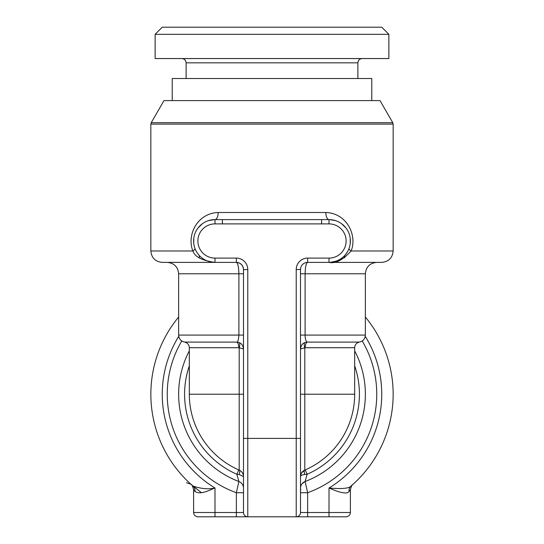 <?xml version="1.0" encoding="UTF-8"?>
<svg xmlns="http://www.w3.org/2000/svg" width="544" height="544" viewBox="0 0 544 544"><rect width="100%" height="100%" fill="white"/><g stroke="black" fill="none" stroke-linecap="round" stroke-linejoin="round"><path stroke-width="0.82" d="M240.02 470.526L239.197 470.104A5.698 1.816 113.4 0 1 239.197 474.47L236.844 474.259L238.755 469.914L239.197 470.104A82.668 82.668 0 0 1 189.332 394.223L239.197 394.223L239.197 470.104A7.126 7.126 0 0 1 243.494 476.646L243.494 492.735L236.368 492.735A104.761 104.761 0 0 1 181.778 340.979M301.682 472.729L305.245 469.914A82.668 82.668 0 0 0 354.668 394.223A82.668 82.668 0 0 1 304.803 470.104L304.803 394.223L300.506 394.223L300.506 337.511M239.197 342.638A5.698 2.142 -69.9 0 1 239.197 347.8L243.494 348.874C242.916 345.399 241.482 343.318 239.197 342.638L236.844 342.094C237.83 342.319 238.517 339.973 238.891 335.07L178.643 335.07L178.643 273.782L238.891 273.782C238.721 266.88 237.878 263.078 236.368 262.378A7.126 7.126 0 0 1 243.494 269.504L243.494 512.523L193.61 512.523C193.834 515.1 195.262 516.521 197.88 516.8L226.324 516.8M243.494 345.358L243.494 343.577M243.494 341.292L243.494 338.45M243.494 335.294L243.494 273.782L238.891 273.782L238.891 335.07L243.494 335.07L243.494 335.444M243.494 269.715L247.772 269.504L247.772 438.41L243.494 438.41M300.506 509.674L300.506 512.523A4.277 4.277 0 0 1 296.228 516.8L236.368 516.8L329.011 516.8L296.228 516.8L296.228 269.504A11.404 11.404 0 0 1 307.632 258.101L329.011 258.101A17.102 17.102 0 0 0 346.12 240.999A17.102 17.102 0 0 0 329.011 223.897L222.401 223.897L222.401 219.62L214.989 219.62A21.379 21.379 0 0 0 193.61 240.999A21.379 21.379 0 0 0 214.989 262.378L236.368 262.378A7.126 7.126 0 0 1 243.494 269.504C243.059 265.193 240.679 262.82 236.368 262.378L236.368 258.101A11.404 11.404 0 0 1 247.772 269.504M352.614 484.663L351.064 486.016C349.207 488.451 341.856 489.11 329.011 488.002L329.011 512.523L300.506 512.523A4.277 4.277 0 0 1 296.228 516.8A4.277 4.277 0 0 0 300.506 512.523L300.506 269.504A7.126 7.126 0 0 1 307.632 262.378L329.011 262.378A21.379 21.379 0 0 0 350.39 240.999A21.379 21.379 0 0 0 329.011 219.62L216.362 219.62M321.599 223.897L321.599 219.62L328.324 219.62M349.03 248.513A7.126 2.054 20.5 0 0 351.064 250.974L393.156 250.974C392.476 257.904 388.674 261.705 381.752 262.378L329.011 262.378C335.512 263.82 342.863 260.018 351.064 250.974C357.326 236.749 347.84 213.275 325.842 212.493L218.158 212.493A7.126 3.169 -90 0 1 215.036 219.62M325.842 212.493A7.126 3.169 -90 0 0 329.011 219.62L329.011 223.897M329.011 258.101L329.011 262.378L376.761 262.378C369.832 263.058 366.037 266.859 365.357 273.782L365.357 335.07L305.109 335.07L305.109 273.782C305.279 266.88 306.122 263.078 307.632 262.378L307.632 258.101M222.401 223.897L214.989 223.897A17.102 17.102 0 0 0 197.88 240.999A17.102 17.102 0 0 0 214.989 258.101L214.989 262.378L162.248 262.378C155.326 261.705 151.524 257.904 150.844 250.974L192.936 250.974C194.793 256.836 202.144 260.637 214.989 262.378L212.398 262.222M178.752 336.342A109.752 109.752 0 0 0 214.989 488.002C208.488 489.478 201.137 488.818 192.936 486.016A121.156 121.156 0 0 1 178.643 317.009M351.03 486.05L352.526 484.738A121.156 121.156 0 0 1 351.057 486.023A121.156 121.156 0 0 0 365.357 317.009A121.156 121.156 0 0 1 352.77 484.52L352.77 484.52A121.156 121.156 0 0 0 365.357 317.009M192.732 485.846L190.835 484.194L186.483 482.712M191.468 484.731L201.389 492.674L192.447 485.595M192.936 486.016A7.126 6.392 -49.3 0 1 194.963 491.416L193.603 489.831L193.61 512.523M189.332 368.023L188.666 367.812A87.421 87.421 0 0 0 236.844 474.259L238.891 481.515A93.357 93.357 0 0 1 189.332 350.846A93.357 93.357 0 0 0 238.891 481.515L236.368 492.735L236.368 516.8L214.989 516.8L214.989 488.002C210.514 489.498 200.811 495.441 194.963 491.416M346.12 516.8L329.011 516.8L329.011 512.523L350.39 512.523C350.166 515.1 348.738 516.521 346.12 516.8M300.506 488.294L300.506 488.179A7.126 7.126 180 0 1 305.109 481.515L307.632 492.735L307.632 516.8M300.805 474.599L300.506 476.632C300.642 475.517 302.076 474.796 304.803 474.47L307.156 474.259L305.109 481.515A93.357 93.357 0 0 0 354.668 350.846A93.357 93.357 0 0 1 305.109 481.515A93.357 93.357 0 0 0 354.668 350.846M300.506 336.634L300.506 269.504L296.228 269.504M305.245 347.718L354.668 347.718C354.892 344.692 356.47 342.822 359.421 342.094L307.156 342.094A5.698 2.292 -90 0 0 305.245 347.718L300.506 348.874C301.084 345.399 302.518 343.325 304.803 342.638L307.156 342.094C305.776 341.074 305.096 338.735 305.109 335.07L300.506 335.07M300.506 477.204L300.506 485.16M300.506 486.649L300.506 487.744M300.506 507.851L300.506 506.947M300.506 506.036L300.506 501.942M300.506 490.566L300.506 490.11M300.506 494.659L300.506 493.299M300.506 491.932L300.506 491.021M247.772 516.8A4.277 4.277 0 0 1 243.494 512.523A4.277 4.277 0 0 0 247.772 516.8L247.772 438.41L300.506 438.41M305.109 481.515A7.126 7.126 0 0 0 300.506 488.179A7.126 7.126 0 0 1 305.109 481.515L302.104 483.677M304.803 470.104A7.126 7.126 0 0 0 300.506 476.646A7.126 7.126 0 0 1 304.803 470.104A5.698 1.816 -113.4 0 0 304.803 474.47M243.494 394.223L239.197 394.223L239.197 347.8L238.755 347.718L189.332 347.718L189.332 394.223A82.668 82.668 0 0 0 238.755 469.914A82.668 82.668 0 0 1 189.332 394.223M239.197 474.47L243.494 476.646L243.331 475.143M242.916 473.838L242.318 472.722M241.386 471.58L240.822 471.084M189.332 350.846A93.357 93.357 0 0 0 238.891 481.515A7.126 7.126 180 0 1 243.494 488.179L243.46 488.886M188.666 367.812L189.332 365.724M354.668 347.718L354.668 394.223A82.668 82.668 0 0 1 305.245 469.914L307.156 474.259A87.421 87.421 0 0 0 355.334 367.812L354.668 365.724M304.803 342.638A5.698 2.142 -110.1 0 0 304.803 347.8L304.803 394.223L354.668 394.223M349.044 491.416A7.126 6.392 -130.7 0 1 351.064 486.016L352.764 484.527C352.165 484.357 351.376 486.118 350.39 489.831L349.037 491.416C347.507 494.299 340.836 493.156 329.011 488.002A109.752 109.752 0 0 0 365.248 336.342M218.158 212.493C196.153 213.364 186.687 236.579 192.936 250.974A7.126 2.054 159.5 0 0 194.963 248.492M330.616 262.317L336.24 261.12M336.253 261.113L338.28 260.27M338.402 260.209L340.612 258.958M340.66 258.93L342.972 257.196M343.488 256.734L344.93 255.272M345.25 254.912L347.344 252.008M350.268 243.284L350.207 238.17M348.833 232.988L348.602 232.424M345.991 228.004L341.557 223.686M335.6 220.66L329.637 219.626M195.561 249.927L196.268 251.328M197.091 252.695L197.982 253.953M198.03 254.021L198.948 255.129M199.104 255.313L200.342 256.571M200.403 256.632L201.715 257.761M201.77 257.802L203.422 258.985M204.231 259.474L202.81 258.577M207.509 261.032L209.882 261.759M214.526 219.626L208.413 220.653M202.422 223.7L198.009 228.004M195.174 232.975L194.881 233.736M193.8 238.15L193.725 243.263M151.232 122.692L392.768 122.692L380.018 100.606L163.982 100.606L151.232 122.692L150.844 124.114L150.844 250.974M172.23 100.606L172.23 78.513L371.77 78.513L371.77 100.606M272 58.555L155.122 58.555L155.122 34.326L388.878 34.326L388.878 58.555L272 58.555M155.122 34.326L162.248 27.2L381.752 27.2L388.878 34.326M214.989 258.101L236.368 258.101M214.989 223.897L214.989 219.62M351.057 486.023A121.156 121.156 0 0 0 352.526 484.738M362.222 340.979A104.761 104.761 0 0 1 307.632 492.735L300.506 492.735M300.506 273.782L365.357 273.782M238.891 481.515A7.126 7.126 0 0 1 243.494 488.179A7.126 7.126 180 0 0 238.891 481.515M238.755 347.718A5.698 2.292 -90 0 0 236.844 342.094L184.579 342.094C180.894 341.197 178.915 338.851 178.643 335.07M355.334 367.812L354.668 368.023M392.768 122.692L393.156 124.114L150.844 124.114M186.123 78.513L186.123 62.832L357.877 62.832C358.108 60.262 359.53 58.834 362.154 58.555M191.243 484.534C191.862 484.371 192.651 486.139 193.61 489.831M178.643 273.782C177.963 266.859 174.162 263.058 167.239 262.378M300.506 486.214L300.506 487.56M300.506 488.206L300.75 490.028M302.43 471.777L301.077 473.844M300.982 474.082L300.506 476.626M243.494 476.646L243.494 484.412M359.421 342.094C363.106 341.197 365.085 338.851 365.357 335.07M243.494 348.874L243.494 344.434M243.494 342.04L243.494 339.068M189.332 347.718C189.108 344.692 187.53 342.822 184.579 342.094M350.39 489.831L350.39 512.523M222.401 516.8L224.169 516.8M228.813 516.8L233.417 516.8M239.999 516.8L243.161 516.8M245.677 516.8L247.574 516.8M262.446 516.8L265.078 516.8M267.206 516.8L271.803 516.8M272.462 516.8L276.971 516.8M279.786 516.8L281.71 516.8M296.426 516.8L298.119 516.8M310.937 516.8L315.438 516.8M319.994 516.8L321.599 516.8M393.156 124.114L393.156 250.974M343.312 256.897L341.686 258.216M340.136 259.257L338.042 260.379M334.818 261.576L331.446 262.242M196.602 251.913L197.649 253.504M199.369 255.598L201.26 257.387M208.957 261.514L212.364 262.215M357.877 78.513L357.877 62.832M186.123 62.832C185.892 60.262 184.47 58.834 181.846 58.555M344.692 255.537L344.692 257.822M199.308 255.537L199.308 257.822"/></g></svg>
